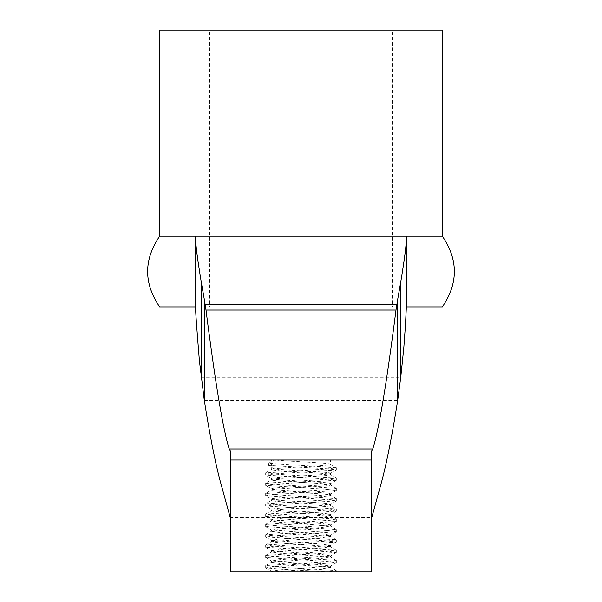 <?xml version="1.0" encoding="UTF-8"?>
<svg xmlns="http://www.w3.org/2000/svg" width="602" height="602" viewBox="0 0 602 602"><rect width="100%" height="100%" fill="white"/><g stroke="black" fill="none" stroke-linecap="round" stroke-linejoin="round"><path stroke-width="0.45" stroke-dasharray="3.01 2.26" d="M442.342 30.1L159.658 30.1M209.722 30.1L301 30.1L209.722 30.1L209.722 306.892L301 306.892L209.722 306.892M392.278 30.1L301 30.1L392.278 30.1L392.278 306.892L301 306.892L392.278 306.892M159.658 306.892L406.282 306.892L195.65 306.892L195.65 236.217M406.35 306.892L442.342 306.892M330.445 514.575L279.727 518.48L271.57 519.729L322.288 523.627L330.385 524.876L279.712 528.782L271.66 530.016L322.236 533.929L330.355 535.155L279.742 539.076L271.637 540.318L322.251 544.216L330.378 545.487L279.772 549.37L271.728 550.807L322.213 554.54L330.445 555.804L279.749 559.702L271.577 560.959L322.288 564.857L330.4 566.106L279.697 570.011L271.735 571.388L273.918 571.9L323.801 568.521L330.227 567.265L279.719 563.487L271.637 562.268L322.273 558.34L330.212 556.963L279.742 553.2L271.637 551.951L322.266 548.053L330.22 546.639L279.764 542.906L271.615 541.634L322.258 537.752L330.242 536.314L279.779 532.597L271.585 531.318L322.258 527.435L330.28 526.005L279.779 522.28L271.562 521.008L322.258 517.118L330.445 515.854C332.229 514.146 269.794 512.422 271.555 510.707L271.555 509.427C269.756 511.136 332.214 512.859 330.445 514.575L330.445 515.854L336.255 519.15M336.262 500.977L330.445 504.273L330.445 505.552C332.184 503.836 269.786 502.121 271.555 500.397L271.555 499.118C269.786 500.834 332.236 502.55 330.445 504.273C332.176 505.989 269.824 507.697 271.555 509.427L265.738 506.131M336.262 490.668L330.445 493.964L330.445 495.243C332.259 493.535 269.749 491.811 271.555 490.088L271.555 488.809C269.801 490.532 332.176 492.24 330.445 493.964C332.259 495.679 269.756 497.402 271.555 499.118L265.738 495.822M265.745 513.995L271.555 510.707C269.741 508.991 332.266 507.268 330.445 505.552L336.262 508.841M336.262 498.539L330.445 495.243C332.184 496.966 269.801 498.682 271.555 500.397L265.738 503.693M336.27 480.358L330.445 483.662L330.445 484.941C332.176 483.218 269.824 481.51 271.555 479.786L271.555 478.507C269.741 480.215 332.266 481.939 330.445 483.662C332.191 485.378 269.786 487.093 271.555 488.809L265.738 485.513M336.262 488.237L330.445 484.941C332.236 486.657 269.794 488.38 271.555 490.088L265.738 493.384M336.27 470.057L330.445 473.353L330.445 474.632C332.236 472.924 269.749 471.2 271.555 469.477C269.824 467.762 332.191 466.053 330.445 464.33C332.146 462.9 287.636 461.448 275.099 460.003L273.857 460.003L274.06 468.86C284.844 470.365 332.221 471.848 330.445 473.353C332.221 475.068 269.801 476.784 271.555 478.507L265.73 475.211M336.27 477.928L330.445 474.632C332.221 476.355 269.756 478.071 271.555 479.786L265.738 483.082M274.06 460.003L271.555 460.003L271.683 469.327L265.73 472.781M271.555 460.003L330.445 460.003L330.317 464.172L336.27 467.626M330.445 460.003L275.099 460.003M406.282 237.542L406.23 236.217M159.658 236.217L442.342 236.217M230.333 450.86L230.333 460.003L371.667 460.003L371.667 450.86M236.217 460.003L365.783 460.003L236.217 460.003M229.926 517.517L372.074 517.517M204.356 400.541L397.644 400.541M201.234 377.206L400.766 377.206M406.23 306.892L406.282 308.51M230.333 517.901L230.333 518.901L371.667 518.901L371.667 517.901M230.333 518.901L371.667 518.901M371.667 571.9L230.333 571.9M328.639 571.9L336.337 571.9L328.639 571.9L336.149 570.681L275.543 566.896L265.828 565.526L326.465 561.741L336.194 560.364L275.535 556.587L265.708 555.33L326.45 551.44L336.209 550.055L275.573 546.285L265.7 545.021L326.419 541.13L336.225 539.746L275.565 535.976L265.678 534.711L326.457 530.821L336.232 529.436L275.581 525.674L265.663 524.41L326.389 520.527L336.225 519.127L275.618 515.38L265.67 514.1L326.382 510.233L336.33 508.946L275.596 505.086L265.678 503.791L326.397 499.931L336.307 498.644L275.618 494.784L265.708 493.489L326.382 489.637L336.277 488.342L275.618 484.482L265.723 483.195L326.382 479.327L336.285 478.048L275.596 474.173L265.745 472.901L326.412 469.018L336.232 467.754L268.68 463.284L268.68 465.459L328.451 468.83L336.27 469.936L275.535 473.849L265.7 475.106L326.457 479.004L336.322 480.261L275.565 484.151L265.663 485.415L326.412 489.291L336.33 490.57L275.596 494.43L265.693 495.717L326.404 499.577L336.277 500.856L275.588 504.739L265.745 505.996L326.427 509.902L336.24 511.143L275.558 515.071L265.753 516.298L326.457 520.226L336.262 521.467L275.543 525.373L265.708 526.637L326.442 530.528L336.315 531.792L275.573 535.682L265.663 536.946L326.404 540.822L336.33 542.093L275.603 545.961L265.693 547.248L326.397 551.108L336.277 552.395L275.588 556.263L265.753 557.527L326.427 561.433L336.232 562.667L275.558 566.595L265.76 567.829L290.661 569.928L328.639 571.9M268.68 463.284L273.857 460.003M274.06 468.86L268.68 465.459M301 306.892L301 30.1L301 306.892M330.445 567.415L330.445 566.106M330.445 557.113L330.445 555.804M330.445 546.797L330.445 545.487M330.445 536.472L330.445 535.155M330.445 526.163L330.445 524.876M271.555 571.9L271.555 571.238M271.555 562.268L271.555 560.959M271.555 551.951L271.555 550.649M271.555 541.634L271.555 540.318M271.555 531.318L271.555 530.016M271.555 521.008L271.555 519.729M336.337 571.9L336.337 570.809M336.337 562.674L336.337 560.492M336.337 552.395L336.337 550.175M336.337 542.093L336.337 539.866M336.337 531.792L336.337 529.564M336.337 521.467L336.337 519.255M336.337 511.143L336.337 508.946M336.337 500.856L336.337 498.644M336.337 490.57L336.337 488.342M336.337 480.261L336.337 478.048M336.337 469.936L336.337 467.754M265.663 567.829L265.663 565.647M265.663 557.527L265.663 555.33M265.663 547.248L265.663 545.021M265.663 536.946L265.663 534.711M265.663 526.637L265.663 524.41M265.663 516.298L265.663 514.1M265.663 505.996L265.663 503.799M265.663 495.717L265.663 493.489M265.663 485.415L265.663 483.195M265.663 475.106L265.663 472.901M336.24 570.673L330.347 567.25M265.753 565.519L271.66 562.095M336.247 560.364L330.34 556.94M265.753 555.217L271.668 551.786M336.247 550.062L330.332 546.631M265.753 544.908L271.668 541.476M336.255 539.761L330.325 536.322M265.745 534.606L271.675 531.167M336.255 529.451L330.317 526.013M265.745 524.304L271.683 520.858M336.262 511.286L330.317 514.733M265.745 516.441L271.683 519.88M336.255 521.595L330.317 525.034M265.745 526.742L271.675 530.181M336.255 531.897L330.325 535.336M265.745 537.052L271.668 540.483M336.247 542.206L330.332 545.638M265.753 547.361L271.66 550.785M336.247 552.516L330.34 555.939M265.753 557.67L271.652 561.087M336.247 562.825L330.347 566.241M265.753 567.979L271.652 571.388"/><path stroke-width="0.9" d="M159.658 30.1L442.342 30.1L442.342 236.217L159.658 236.217L159.658 30.1M406.26 236.217L195.65 236.217L195.65 306.892L159.658 306.892C143.637 283.331 143.637 259.778 159.658 236.217M406.282 306.892L442.342 306.892C458.363 283.331 458.363 259.778 442.342 236.217M406.35 239.167L406.35 306.892L406.282 237.542L406.282 308.51L405.432 325.434L403.807 347.73L400.766 377.206L397.644 400.563C392.572 432.928 387.455 459.175 382.293 479.282L371.667 517.901L371.667 450.86L372.758 448.987C378.824 430.257 386.567 383.941 395.996 310.03L397.644 299.743M229.242 448.987L230.333 450.86L230.333 517.901L219.73 479.365C214.56 459.258 209.436 432.981 204.356 400.541L204.356 299.743L206.004 310.03C215.418 383.843 223.161 430.159 229.242 448.987L372.758 448.987M206.004 310.03L395.996 310.03M230.333 460.003L371.667 460.003L371.667 571.9L230.333 571.9L230.333 460.003M195.65 306.892C195.259 307.667 196.508 325.577 199.397 360.613L204.251 399.818M405.432 325.434L406.282 308.585M397.636 400.548L397.636 299.743L400.766 281.834C404.883 256.941 406.719 242.177 406.282 237.534L406.23 236.217M195.718 237.466C195.274 242.094 197.11 256.881 201.234 281.834L204.364 299.743M205.207 304.71L396.793 304.71M400.766 281.834L400.766 377.206M201.234 281.834L201.234 377.206"/></g></svg>
